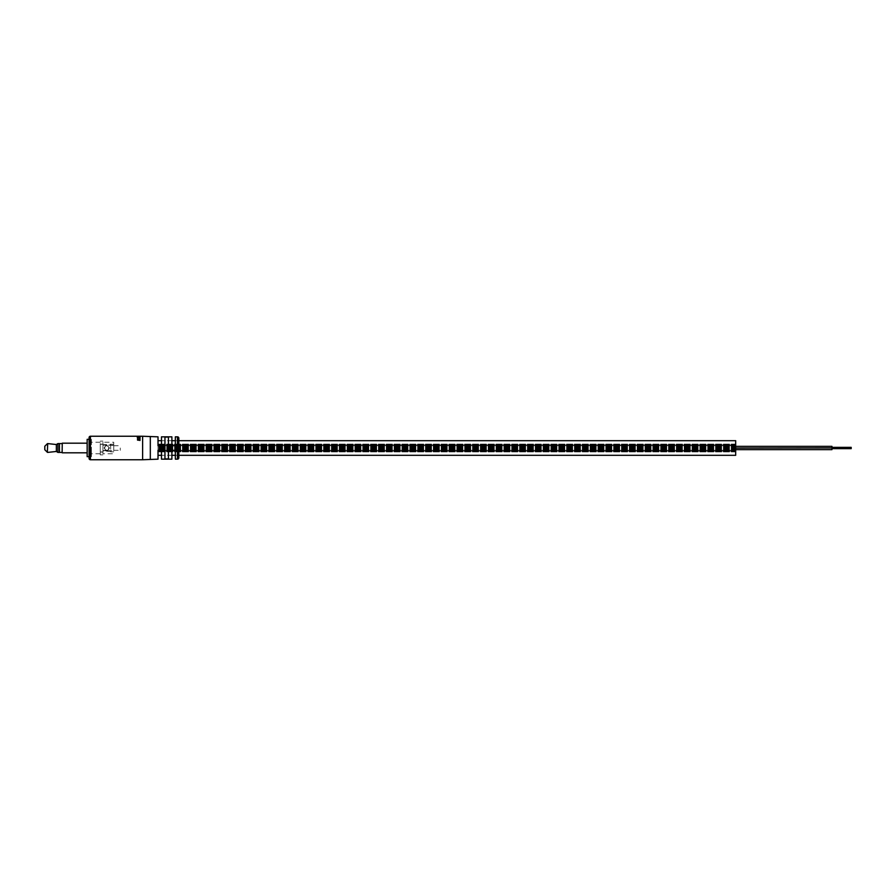<?xml version="1.0" encoding="UTF-8"?>
<svg xmlns="http://www.w3.org/2000/svg" width="896" height="896" viewBox="0 0 896 896"><rect width="100%" height="100%" fill="white"/><g stroke="black" fill="none" stroke-linecap="round" stroke-linejoin="round"><path stroke-width="0.67" stroke-dasharray="4.48 3.36" d="M158.021 455.314L158.021 444.573L158.021 451.326L158.021 444.573L158.021 450.766L161.482 450.307L161.482 459.166M735.672 455.314L735.672 440.686M161.482 436.834L161.482 445.693L158.021 445.234L158.021 448.918L158.021 440.686M735.672 448.459L735.672 451.629L735.672 448.459M158.021 449.366L158.021 450.016L158.021 449.366M735.672 449.366L735.672 450.016L735.672 449.366M158.021 451.125L735.672 451.114L158.021 451.114M158.021 451.629L158.021 448L158.021 451.629M158.021 447.541L158.021 448.235L158.021 447.541M735.672 447.082L735.672 447.765L735.672 447.082M158.021 446.634L158.021 445.984L158.021 446.634M735.672 446.634L735.672 445.984L735.672 446.634M158.021 444.875L735.672 444.886L158.021 444.886M158.021 448L158.021 451.326L158.021 448M735.672 448L735.672 451.326L735.672 448M831.947 448L831.947 449.635L831.947 448M820.859 449.635L831.947 449.635L831.947 446.365L820.859 446.365M851.2 448L851.2 447.362L851.2 448M851.2 448.235L831.947 448.235M178.819 457.822L178.819 438.178M91.392 439.331L91.392 453.779L91.392 439.331L89.085 439.331L89.085 456.669L91.392 456.669L91.392 448L91.392 456.669M168.414 437.069L168.414 458.931L164.954 458.931L164.954 437.069L168.414 437.069L168.414 458.931L168.414 437.069M171.886 459.166L171.886 450.307L175.347 450.307L175.347 459.166M158.021 459.166L158.021 450.307L735.672 450.296L158.021 450.296M150.315 436.834L150.315 459.166M158.021 445.704L735.672 445.704L158.021 445.704L735.672 445.704L158.021 445.704L158.021 436.834M175.347 436.834L175.347 445.693L171.886 445.693L171.886 436.834M142.621 436.251L142.621 459.749M137.222 436.722L140.302 436.318L140.302 439.342L137.222 439.331L137.222 436.251L140.302 436.251L137.222 436.251L137.222 439.365L138.488 439.365L137.222 439.611L140.302 439.611L137.222 439.387L137.222 436.296L137.222 439.342L140.302 439.365L140.302 436.296L137.222 436.318L137.222 439.432L139.754 439.69L137.222 439.678L137.222 436.722L138.499 436.722L138.499 439.678M138.499 436.722L137.222 436.318M137.222 437.394L140.302 438.211L139.328 437.797L140.302 436.99L137.222 437.394L137.222 440.182L139.328 440.093L139.328 437.282M164.954 458.931L164.954 437.069L164.954 458.931M140.213 436.766L140.336 439.914L137.178 439.891L140.213 439.712M140.336 437.035L140.336 439.914M138.79 437.685L138.79 440.395M137.178 437.002L137.178 439.891M137.301 436.766L137.301 439.712M137.637 436.789L137.637 439.734M137.514 437.002L137.514 439.891M138.779 437.494L138.779 440.25M140 437.013L140 439.891M139.877 436.789L139.877 439.723M138.488 436.621L138.488 439.533M138.488 436.296L138.488 439.365M138.824 436.296L138.824 439.365M138.824 436.621L138.824 439.533M137.222 439.342L140.302 439.342L140.302 436.262L140.302 439.331M140.302 436.318L140.302 439.421L137.715 439.421L140.302 439.768L137.222 439.678M137.222 436.374L137.222 439.432M139.754 436.733L139.754 439.69M137.222 436.834L137.222 439.768M140.302 436.834L140.302 439.768M140.302 436.722L140.302 439.678M137.715 436.363L137.715 439.421M140.302 436.374L140.302 439.421M140.302 437.147L140.302 439.992M140.302 436.99L140.302 439.88M137.222 437.651L137.222 440.182M137.222 440.373L140.302 440.776L139.328 440.093M140.302 438.211L140.302 440.776M140.302 437.965L140.302 440.597M139.328 437.797L139.328 440.474M138.992 440.126L137.581 440.272L138.992 440.126L138.992 437.326L137.581 437.517L137.581 440.272M138.992 440.44L138.992 437.741L137.581 437.517M100.251 444.326L102.95 444.326L100.251 443.912L100.251 453.779L100.251 443.912M100.251 452.088L102.95 452.088L100.251 451.674L100.251 454.877L100.251 448L100.251 451.674M62.126 443.307L62.126 452.693M62.25 452.816L62.25 443.184M113.736 445.458L113.736 442.221L102.95 442.221L102.95 444.73L113.736 444.147L113.736 450.307L113.736 445.458L107.218 445.144L109.043 447.451L107.99 449.982M107.15 445.715L109.491 447.978L107.162 450.285A2.307 2.307 0 0 1 107.117 450.285L106.803 450.89L113.736 450.856L113.736 445.693L113.736 450.856M113.736 445.144L106.803 445.11L106.445 445.715A2.307 2.307 0 0 1 106.49 445.715L106.826 445.693M102.95 451.674L102.95 450.542L106.781 450.307L104.104 448.022L105.616 446.018M106.445 450.285L104.742 449.053L104.854 446.757M104.496 448A2.307 2.307 0 0 1 106.803 445.693A2.307 2.307 0 0 1 109.11 448A2.307 2.307 0 0 1 106.803 450.307A2.307 2.307 0 0 1 104.496 448M120.277 448L120.277 450.307L120.277 448M87.158 439.331L87.158 456.669M59.438 443.587L59.438 452.424M57.893 443.576L57.893 452.424M56.358 444.539L56.358 451.461M44.8 446.264L44.8 449.736M110.656 444.147L110.656 451.853L110.656 451.27L102.95 451.27L102.95 453.779L113.736 453.779M102.95 452.088L102.95 443.912M102.95 442.221L102.95 444.326M113.736 442.221L113.736 444.147M110.656 451.853L113.736 451.853M102.95 450.856L102.95 453.779M102.95 444.73L102.95 451.27M110.656 444.73L110.656 451.27M102.95 450.542L106.803 450.89M107.15 450.285L107.218 450.856L113.736 450.542M108.741 449.243L107.789 450.094M100.251 448L100.251 442.221L100.251 448M177.464 436.834L177.464 459.166M90.429 459.749L90.429 436.251M138.757 436.576L138.757 439.578M138.757 436.475L138.757 439.499M138.981 436.374L138.981 439.421M47.365 443.699L47.365 452.301M47.678 452.413L47.678 443.587M102.95 445.144L106.389 445.144L102.95 445.458M106.803 445.11L106.803 445.693M735.672 444.674L158.021 444.718L735.672 444.674M735.672 451.427L158.021 451.427L735.672 451.405M735.672 444.573L158.021 444.573L735.672 444.595M735.672 451.326L158.021 451.282L735.672 451.326M735.672 448.235L158.021 448.235L735.672 448.235M735.672 448.683L158.021 448.683L735.672 448.694M735.672 449.131L158.021 449.131L735.672 449.131M735.672 449.546L158.021 449.546L735.672 449.59M735.672 449.938L158.021 449.938L735.672 449.938M735.672 450.621L158.021 450.621L735.672 450.621M735.672 450.89L158.021 450.89L735.672 450.89M735.672 451.461L158.021 451.461L735.672 451.461M735.672 447.765L158.021 447.765L735.672 447.765M735.672 447.306L158.021 447.317L735.672 447.306M735.672 446.846L158.021 446.846L735.672 446.846M735.672 446.41L158.021 446.454L735.672 446.41M735.672 445.984L158.021 445.984L735.672 445.984M735.672 445.592L158.021 445.592L735.672 445.592M735.672 445.234L158.021 445.234L735.672 445.234M735.672 444.92L158.021 444.92L735.672 444.92M735.672 444.651L158.021 444.651L735.672 444.651M735.672 444.427L158.021 444.427L735.672 444.427M735.672 444.248L158.021 444.248L735.672 444.248M735.672 444.136L158.021 444.136L735.672 444.136M735.672 444.08L158.021 444.08L735.672 444.08M178.819 455.314L175.347 455.314M171.886 455.314L161.482 455.314M178.819 440.686L175.347 440.686M171.886 440.686L161.482 440.686M735.672 446.869L158.021 446.869L735.672 446.869M735.672 446.062L158.021 446.062L735.672 446.062M735.672 445.379L158.021 445.379L735.672 445.379M735.672 445.11L158.021 445.11L735.672 445.11M735.672 444.539L158.021 444.539L735.672 444.539M735.672 449.154L158.021 449.154L735.672 449.154M735.672 450.016L158.021 450.016L735.672 450.016M735.672 450.408L158.021 450.408L735.672 450.408M735.672 450.766L158.021 450.766L735.672 450.766M735.672 451.08L158.021 451.08L735.672 451.08M735.672 451.349L158.021 451.349L735.672 451.349M735.672 451.573L158.021 451.573L735.672 451.573M735.672 451.752L158.021 451.752L735.672 451.752M735.672 451.864L158.021 451.864L735.672 451.864M735.672 451.92L158.021 451.92L735.672 451.92M851.2 447.765L831.947 447.765M851.2 447.821L831.947 447.821L851.2 447.821M851.2 447.362L831.947 447.362M851.2 448.638L831.947 448.638M851.2 448.179L831.947 448.179L851.2 448.179M735.672 447.362L158.021 447.362L735.672 447.362M735.672 448.179L158.021 448.179L735.672 448.179M735.672 449.635L158.021 449.635L735.672 449.635M735.672 446.365L158.021 446.365L735.672 446.365M735.672 448.638L158.021 448.638L735.672 448.638M735.672 447.821L158.021 447.821L735.672 447.821M113.736 450.307L120.277 450.307M100.251 453.779L91.392 453.779M100.251 441.123L102.95 441.123M106.445 445.715L105.19 446.342M100.251 454.877L102.95 454.877M100.251 442.221L91.392 442.221M113.736 445.693L120.277 445.693"/><path stroke-width="1.34" d="M178.819 440.686L735.672 440.686L735.672 455.314L178.819 455.314M177.464 459.166L177.464 436.834A1.344 1.344 0 0 1 178.819 438.178L178.819 457.822A1.344 1.344 0 0 1 177.464 459.166L175.347 459.166L175.347 450.307L171.886 450.307L171.886 459.166L161.482 459.166L161.482 450.307L158.021 450.307L158.021 455.314L161.482 455.314M161.482 440.686L158.021 440.686L158.021 445.693L161.482 445.693L161.482 436.834L171.886 436.834L171.886 445.693L175.347 445.693L175.347 436.834L177.464 436.834M820.859 446.365L735.672 446.365L831.947 446.365L831.947 449.635L735.672 449.635L820.859 449.635M89.085 437.606A1.344 1.344 0 0 1 90.429 436.251L90.429 459.749A1.344 1.344 0 0 1 89.085 458.394L89.085 437.606L89.085 439.331L87.158 439.331L87.158 456.669L89.085 456.669L89.085 458.394M158.021 450.307L158.021 459.166L142.621 459.749L142.621 436.251L158.021 436.834L158.021 445.693M90.429 436.251L142.621 436.251M90.429 459.749L142.621 459.749M140.302 436.262L137.222 436.262L140.302 436.621M140.302 436.296L138.824 436.296L140.302 436.531M139.877 436.789L138.79 437.685L137.178 437.002L138.779 437.494L139.877 436.789M150.315 459.166L150.315 436.834M168.414 458.931L168.414 437.069L164.954 437.069L164.954 458.931L168.414 458.931M62.126 452.693L62.25 443.184L62.126 452.693M59.438 452.424L59.438 443.576L57.893 443.576L57.893 452.424L62.126 452.413M57.893 452.424L56.358 451.461L56.358 444.539L47.678 443.587L47.365 452.301L47.678 443.587M47.365 452.301L44.8 449.736L44.8 446.264L47.365 443.699M735.672 448.045L831.947 447.922M175.347 455.314L171.886 455.314M175.347 440.686L171.886 440.686M851.2 448.235L831.947 448.235M851.2 447.765L831.947 447.765M851.2 447.362L831.947 447.362M851.2 448.638L831.947 448.638M87.158 452.816L62.25 452.816M56.358 451.461L47.678 452.413M56.358 444.539L57.893 443.576M62.126 443.587L59.438 443.587M87.158 443.184L62.25 443.184"/></g></svg>
